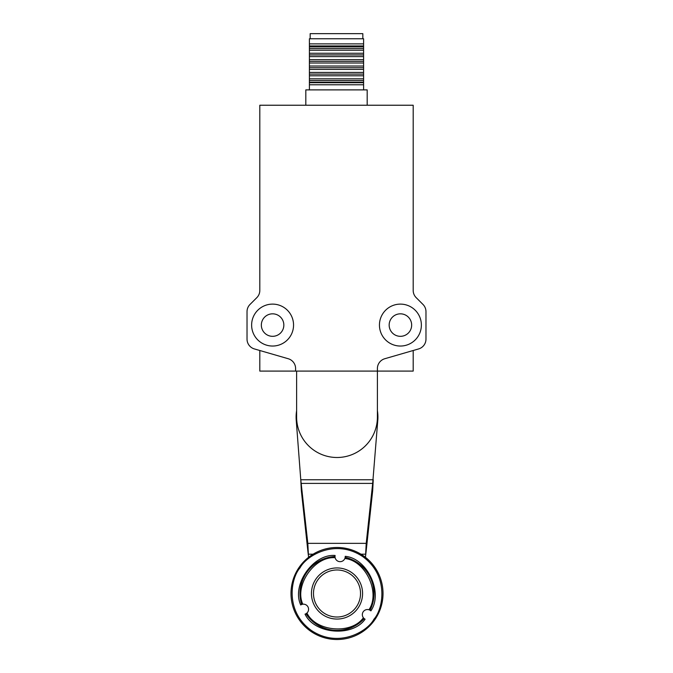 <?xml version="1.0" encoding="UTF-8"?>
<svg xmlns="http://www.w3.org/2000/svg" width="673" height="673" viewBox="0 0 673 673"><rect width="100%" height="100%" fill="white"/><g stroke="black" fill="none" stroke-linecap="round" stroke-linejoin="round"><path stroke-width="1.01" d="M367.18 105.232L367.18 89.888L305.82 89.888L305.82 105.232M400.41 336.323A11.248 11.248 0 0 1 389.162 325.076A11.248 11.248 0 0 1 400.41 313.828A11.248 11.248 0 0 1 411.657 325.076A11.248 11.248 0 0 1 400.41 336.323M272.59 336.323A11.248 11.248 0 0 1 261.343 325.076A11.248 11.248 0 0 1 272.59 313.828A11.248 11.248 0 0 1 283.838 325.076A11.248 11.248 0 0 1 272.59 336.323M400.41 346.04A20.964 20.964 0 0 1 379.446 325.076A20.964 20.964 0 0 1 400.41 304.112A20.964 20.964 0 0 1 421.374 325.076A20.964 20.964 0 0 1 400.41 346.04M272.59 346.04A20.964 20.964 0 0 1 251.626 325.076A20.964 20.964 0 0 1 272.59 304.112A20.964 20.964 0 0 1 293.554 325.076A20.964 20.964 0 0 1 272.59 346.04M363.597 89.888L363.597 84.781L309.403 84.781L309.403 89.888M363.597 43.88L309.403 43.88L309.403 38.765L363.597 38.765L363.597 63.01L309.403 63.01L309.403 84.781M362.831 38.765L362.831 33.65L310.169 33.65L310.169 38.765M295.598 371.092L295.598 368.552A10.23 10.23 0 0 0 288.212 358.726L254.411 348.942A10.23 10.23 0 0 1 247.025 339.125L247.025 311.675A10.23 10.23 0 0 1 250.019 304.44L256.817 297.651A10.23 10.23 0 0 0 259.812 290.425L259.812 105.232L413.188 105.232L413.188 290.425A10.23 10.23 0 0 0 416.183 297.651L422.981 304.44A10.23 10.23 0 0 1 425.975 311.675L425.975 339.125A10.23 10.23 0 0 1 418.589 348.942L384.788 358.726A10.23 10.23 0 0 0 377.402 368.552L377.402 371.092L259.812 371.092L259.812 350.507M413.188 350.507L413.188 371.092L377.402 371.092L377.402 417.109A40.388 40.388 0 0 1 337.013 457.497A40.388 40.388 0 0 1 296.616 417.109L296.616 371.092L377.402 371.092M363.597 84.781L363.597 82.712L309.403 82.712M363.597 82.712L363.597 82.182L309.403 82.182M363.597 82.182L363.597 63.01M309.403 43.88L309.403 63.01M363.597 80.491L309.403 80.491M309.403 45.941L363.597 45.941M363.597 78.808L309.403 78.808M309.403 46.849L363.597 46.849M363.597 75.788L309.403 75.788M309.403 48.54L363.597 48.54M363.597 74.106L309.403 74.106M309.403 50.223L363.597 50.223M363.597 72.415L309.403 72.415M309.403 53.243L363.597 53.243M363.597 69.395L309.403 69.395M309.403 54.925L363.597 54.925M363.597 67.712L309.403 67.712M309.403 56.616L363.597 56.616M363.597 66.021L309.403 66.021M309.403 59.636L363.597 59.636M309.403 61.319L363.597 61.319M333.076 568.239A25.566 25.566 0 0 1 362.267 589.556A25.566 25.566 0 0 1 340.95 618.756A25.566 25.566 0 0 1 311.75 597.439A25.566 25.566 0 0 1 333.076 568.239M333.387 570.258A23.521 23.521 0 0 1 360.248 589.876A23.521 23.521 0 0 1 340.631 616.737A23.521 23.521 0 0 1 313.769 597.119A23.521 23.521 0 0 1 333.387 570.258M377.402 410.656A40.902 40.902 0 0 1 377.797 420.221L372.682 483.391L301.336 483.391L301.336 490.625L307.813 550.59L307.813 543.355L300.772 479.773L296.229 420.221A40.902 40.902 0 0 1 296.616 410.656M372.682 483.391L366.213 543.355L366.213 550.59L372.682 490.625L372.682 483.391M301.336 490.625L300.772 479.773L373.246 479.773L372.682 490.625M360.955 554.199L365.649 554.199L366.213 543.355L307.813 543.355L308.377 554.199L313.071 554.199M307.813 550.59L308.613 557.294M365.414 557.294L366.213 550.59M374.794 619.757A46.016 46.016 0 0 1 310.749 631.282A46.016 46.016 0 0 1 299.224 567.238A46.016 46.016 0 0 1 363.277 555.713A46.016 46.016 0 0 1 374.794 619.757M345.224 556.327A5.115 5.115 0 0 1 338.073 561.248A5.115 5.115 0 0 1 335.12 555.477C313.088 553.677 291.35 584.955 300.722 604.968A5.115 5.115 0 0 1 307.67 612.194A5.115 5.115 0 0 1 305.037 614.146C314.484 634.126 352.442 637.314 365.094 619.194A5.115 5.115 0 0 1 363.252 611.732A5.115 5.115 0 0 1 370.882 610.865C383.459 592.694 367.239 558.228 345.224 556.327M345.131 557.547L345.165 557.362A37.04 37.04 0 0 1 370.049 610.251L369.889 610.159A36.855 36.855 0 0 0 345.131 557.547M301.815 604.438L301.647 604.505A37.04 37.04 0 0 1 335.003 556.512L335.003 556.689A36.855 36.855 0 0 0 301.815 604.438M364.085 618.504L364.228 618.622A37.04 37.04 0 0 1 305.988 613.734L306.139 613.641A36.855 36.855 0 0 0 364.085 618.504M373.952 619.177C367.929 631.013 339.032 648.94 311.33 630.441C284.334 610.933 291.072 577.594 300.065 567.819C306.089 555.982 334.994 538.047 362.688 556.554C389.684 576.063 382.954 609.402 373.952 619.177M363.386 617.755C351.449 634.723 315.898 631.737 306.955 613.019M344.837 558.523C365.489 560.373 380.682 592.661 368.947 609.763M302.816 604.211C294.093 585.392 314.451 556.091 335.129 557.707"/></g></svg>
